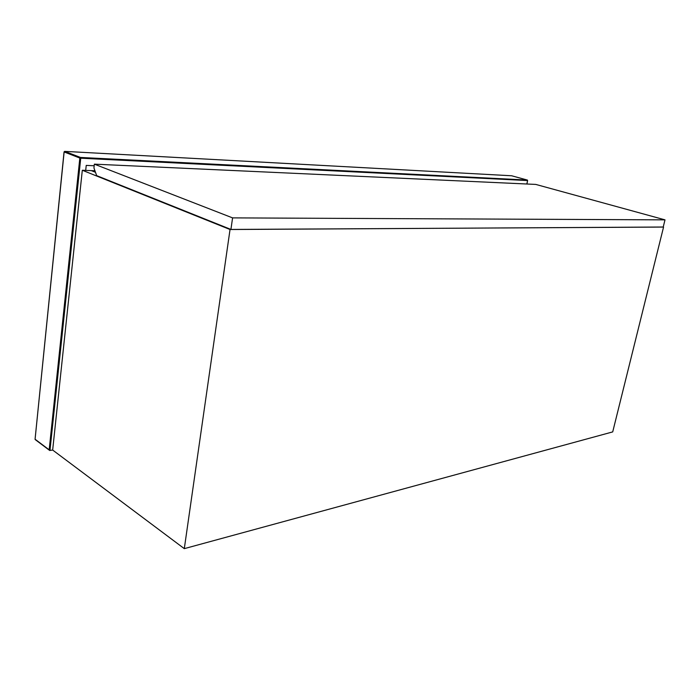 <?xml version="1.0" encoding="UTF-8"?>
<svg xmlns="http://www.w3.org/2000/svg" width="700" height="700" viewBox="0 0 700 700"><rect width="100%" height="100%" fill="white"/><g stroke="black" fill="none" stroke-linecap="round" stroke-linejoin="round"><path stroke-width="1.05" d="M49.175 449.829L35.079 439.233L64.138 151.961L79.835 158.051L49.175 449.829L49.656 450.45L52.666 450.048L82.311 170.258L91.297 170.625L95.48 172.287L91.297 170.625L94.938 170.774M85.697 170.389L86.231 165.401L94.176 165.76M96.67 175.639L93.94 167.947L94.351 164.15L232.584 217.884L230.921 229.443L96.67 175.639M232.584 217.884L665 219.861L663.215 227.062L230.921 229.443M665 219.861L535.762 184.415L94.351 164.15M663.224 227.019L230.037 229.513L82.311 170.258M230.037 229.513L184.301 548.642L612.71 431.9L663.548 227.106M184.301 548.642L52.666 450.048M526.855 184.004L527.59 180.556L80.736 158.209L49.962 450.511M64.155 151.865L64.767 151.375L511.648 175.77L527.345 180.058L527.59 180.556L527.345 180.058L80.474 157.447L64.767 151.375L511.639 175.77L527.45 180.11M35.096 438.996L64.059 151.909L64.61 151.393M80.736 158.209L79.835 158.051L80.474 157.447L80.736 158.209M35.175 439.565L49.446 450.293M526.934 184.013L527.599 180.504"/></g></svg>
